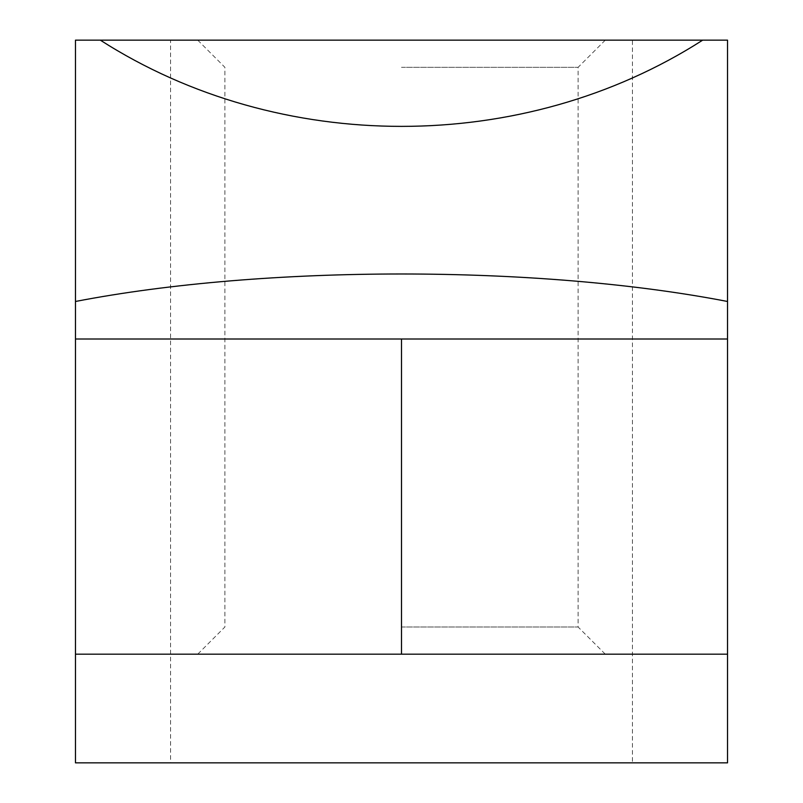 <?xml version="1.0" encoding="UTF-8"?>
<svg xmlns="http://www.w3.org/2000/svg" width="803" height="803" viewBox="0 0 803 803"><rect width="100%" height="100%" fill="white"/><g stroke="black" fill="none" stroke-linecap="round" stroke-linejoin="round"><path stroke-width="0.6" stroke-dasharray="4.01 3.01" d="M401.5 654.174L605.271 654.174L401.5 654.174M401.5 627.002L578.1 627.002L401.5 627.002M401.5 40.15L605.271 40.15L401.5 40.15M401.5 67.322L578.1 67.322L401.5 67.322M727.528 654.174L75.472 654.174M632.443 762.85L727.528 762.85L727.528 40.15L632.443 40.15L632.443 762.85L170.557 762.85L170.557 40.15L75.472 40.15L75.472 762.85L170.557 762.85M632.443 40.15L170.557 40.15M75.472 339.007L401.5 339.007M197.729 40.15L224.9 67.322L224.9 627.002L197.729 654.174M605.271 40.15L578.1 67.322L578.1 627.002L605.271 654.174"/><path stroke-width="1.2" d="M727.528 339.007L75.472 339.007L75.472 301.476C264.88 264.819 538.12 264.819 727.528 301.476L727.528 654.174L75.472 654.174L75.472 762.85L727.528 762.85L727.528 654.174M75.472 301.476L75.472 40.15L100.325 40.15C279.685 155.12 523.315 155.12 702.675 40.15L100.325 40.15M702.675 40.15L727.528 40.15L727.528 301.476M75.472 339.007L75.472 654.174M401.5 339.007L401.5 654.174"/></g></svg>
